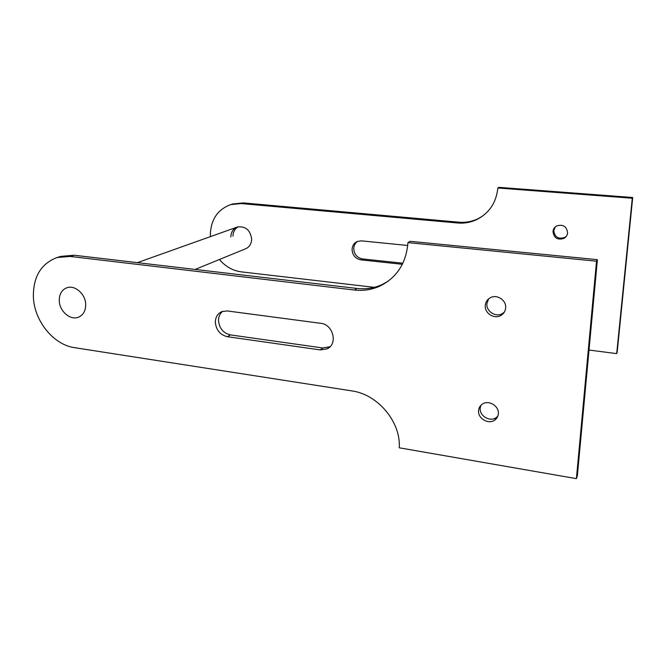 <?xml version="1.0" encoding="UTF-8"?>
<svg xmlns="http://www.w3.org/2000/svg" width="666" height="666" viewBox="0 0 666 666"><rect width="100%" height="100%" fill="white"/><g stroke="black" fill="none" stroke-linecap="round" stroke-linejoin="round"><path stroke-width="1" d="M215.334 322.227C216.109 330.078 220.113 334.898 227.339 336.696L320.204 349.908L327.073 348.859C338.128 344.164 333.258 324.342 320.729 323.318L227.198 310.947L221.87 311.596C217.657 313.536 215.476 317.083 215.334 322.227M222.685 311.305C219.946 313.544 218.556 316.616 218.515 320.537C219.272 328.338 223.252 333.133 230.444 334.906L322.802 347.968L330.036 346.711M85.706 304.429C85.573 294.106 74.942 284.715 66.916 287.762C61.747 289.835 59.199 294.181 59.257 300.799C59.465 311.189 70.221 320.529 78.297 317.257C83.242 315.168 85.714 310.889 85.706 304.429C85.573 294.106 74.942 284.715 66.916 287.762C61.747 289.835 59.199 294.181 59.257 300.799C59.465 311.189 70.221 320.529 78.297 317.257C83.242 315.168 85.714 310.889 85.706 304.429M498.326 413.736C499.242 405.927 488.411 399.542 482.226 404.204C480.011 405.777 478.787 407.925 478.563 410.656C477.68 418.514 488.644 424.875 494.83 420.03C496.928 418.481 498.093 416.383 498.326 413.736M480.869 405.353L480.186 408.2C479.312 416.009 490.201 422.319 496.345 417.499L497.802 416.183M505.661 307.892C506.526 300.2 496.786 293.873 490.193 297.802C487.221 299.509 485.581 302.073 485.264 305.486C484.432 313.245 494.338 319.547 500.957 315.409C503.771 313.703 505.344 311.197 505.661 307.892M488.603 298.876L486.896 303.713C486.063 311.422 495.904 317.674 502.472 313.553L504.27 312.221M597.394 259.657L410.09 241.308L407.942 242.615C406.243 263.228 396.794 277.772 379.587 286.255C371.628 289.768 363.27 291.034 354.52 290.035L70.246 256.443L57.118 257.509C40.959 263.653 33.042 276.898 33.375 297.244C34.366 321.145 53.605 344.813 74.517 347.66L351.631 390.867C377.788 394.289 400.99 421.894 399.259 447.802L576.406 478.646L577.372 475.649L597.394 259.657L596.52 261.197L407.942 242.615M387.978 281.352L381.884 284.673C373.967 288.178 365.659 289.435 356.959 288.445L74.167 255.228L70.246 256.443M576.406 478.646L596.52 261.197M60.806 256.385L74.167 255.228M402.888 263.22L362.52 258.932C357.051 257.784 354.121 254.329 353.746 248.56C353.904 245.471 355.178 243.082 357.567 241.375M402.356 264.294L360.889 259.865C355.394 258.716 352.456 255.245 352.073 249.45C352.322 245.646 354.087 242.982 357.367 241.458L361.455 240.867L407.75 245.479M230.836 236.946C231.035 231.976 233.217 228.671 237.387 227.014C245.513 225.957 250.274 229.986 251.673 239.094C251.457 243.939 249.35 247.194 245.354 248.884L195.138 269.439M566.4 236.205L564.885 237.396C558.458 239.46 554.753 237.221 553.779 230.669L555.236 226.948M567.598 232.859C567.332 235.215 566.183 237.038 564.144 238.311C557.683 240.384 553.962 238.128 552.98 231.543C553.246 229.104 554.453 227.239 556.61 225.965C563.011 224.051 566.674 226.348 567.598 232.859M232.65 204.004L243.273 202.905L241.159 203.563L457.75 223.002C464.21 223.551 470.404 222.477 476.332 219.788C489.119 213.353 496.287 202.755 497.827 188.003L498.892 187.354L632.7 197.502L617.182 352.139L616.699 353.621L589.019 350.05M374.275 287.329L241.267 271.861C232.759 270.712 225.474 266.591 219.422 259.499M243.273 202.905L458.982 222.194C465.426 222.744 471.586 221.678 477.489 218.997L482.309 216.3M497.827 188.003L632.284 198.235L616.699 353.621M632.7 197.502L632.284 198.235M232.967 236.155C233.092 231.818 234.865 228.688 238.286 226.765M241.159 203.563L230.727 204.595C217.665 209.449 210.864 219.53 210.331 234.832L210.389 236.638M230.444 334.906L227.339 336.696M354.52 290.035L356.959 288.445M322.802 347.968L320.204 349.908M458.982 222.194L457.75 223.002M360.889 259.865L362.52 258.932M379.587 286.255L381.884 284.673M502.472 313.553L500.957 315.409M496.345 417.499L494.83 420.03M57.118 257.509L61.097 256.302M329.637 346.928L327.073 348.859M137.379 262.654L237.387 227.014M564.144 238.311L564.885 237.396M477.489 218.997L476.332 219.788M232.875 203.938L230.727 204.595"/></g></svg>
